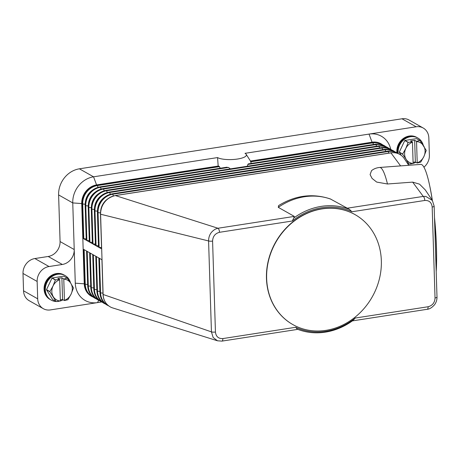 <?xml version="1.0" encoding="UTF-8"?>
<svg xmlns="http://www.w3.org/2000/svg" width="460" height="460" viewBox="0 0 460 460"><rect width="100%" height="100%" fill="white"/><g stroke="black" fill="none" stroke-linecap="round" stroke-linejoin="round"><path stroke-width="0.69" d="M87.647 284.487L85.232 284.217A1.127 0.31 178.2 0 1 84.726 284.084A16.922 14.841 119.5 0 0 91.758 296.43L91.287 296.165A16.922 14.841 -60.5 0 1 84.255 283.82L84.726 284.084L83.634 249.383L102.022 259.773L101.683 248.929L98.618 247.198A1.127 0.31 178.2 0 1 98.515 247.072A1.127 0.31 178.2 0 1 98.543 247.003M101.545 247.601L99.124 247.33A1.127 0.31 178.2 0 1 98.618 247.198L83.294 238.539L82.202 203.832L81.73 203.567A16.922 14.841 -60.5 0 1 96.583 184.92L218.184 166.06L217.563 157.579L93.547 176.812L79.396 168.814A23.69 20.775 119.5 0 0 64.4 177.842A23.69 20.775 119.5 0 0 58.61 194.925L72.755 202.917A23.69 20.775 -60.5 0 1 78.551 185.84A23.69 20.775 -60.5 0 1 93.547 176.812L96.583 184.92L97.054 185.184A16.922 14.841 119.5 0 0 82.202 203.832A1.127 0.31 178.2 0 0 82.708 203.964L83.8 238.665A1.127 0.31 178.2 0 1 83.294 238.539M98.474 245.864L96.059 245.594A1.127 0.31 178.2 0 1 95.553 245.467A1.127 0.31 178.2 0 1 95.45 245.341A1.127 0.31 178.2 0 1 95.479 245.266M75.279 283.17L84.255 283.82L81.73 203.567L72.755 202.917L75.279 283.17A23.69 20.775 119.5 0 0 97.497 302.611L50.393 309.913A13.535 11.874 -60.5 0 1 43.32 308.689A13.535 11.874 -60.5 0 1 41.584 307.452A13.535 11.874 -60.5 0 1 37.691 298.81L37.145 281.457A13.535 11.874 -60.5 0 1 40.457 271.693A13.535 11.874 -60.5 0 1 49.03 266.536L62.341 264.471A13.535 11.874 119.5 0 0 70.909 259.313A13.535 11.874 119.5 0 0 74.221 249.55L60.076 241.558A13.535 11.874 -60.5 0 1 56.764 251.315A13.535 11.874 -60.5 0 1 48.191 256.479L62.341 264.471M101.608 301.973L97.497 302.611L98.722 300.328M37.691 298.81L23.546 290.812A13.535 11.874 119.5 0 0 27.433 299.454A13.535 11.874 119.5 0 0 29.175 300.69L43.32 308.689M295.659 327.284L297.246 329.136A65.423 57.385 119.5 0 0 352.918 320.499L355.298 318.032A64.296 56.396 -60.5 0 1 295.653 327.284L222.841 338.577C218.454 338.773 215.987 336.588 215.441 332.016L212.583 241.08C212.848 236.371 215.159 233.444 219.506 232.3A3.387 1.334 -98.8 0 0 219.017 229.764A3.387 1.334 -98.8 0 0 218.598 228.896A3.387 1.334 -98.8 0 0 217.988 228.246L215.636 228.994C210.99 231.558 208.639 235.543 208.581 240.954L211.439 331.884L213.13 337.479L217.499 340.803L112.677 307.918A16.922 14.841 -60.5 0 1 110.153 306.826A16.922 14.841 -60.5 0 1 103.115 294.48L102.022 259.773M222.841 338.577A3.387 1.334 81.2 0 1 222.502 340.641A3.387 1.334 81.2 0 1 222.123 341.061A3.387 1.334 81.2 0 1 221.95 341.119A3.387 1.334 81.2 0 1 221.887 341.124M352.377 320.896L427.219 309.287A3.387 1.334 -98.8 0 0 427.392 309.229A3.387 1.334 -98.8 0 0 427.771 308.809A3.387 1.334 -98.8 0 0 428.11 306.745L355.298 318.032M89.28 240.672L86.865 240.402A1.127 0.31 178.2 0 1 86.359 240.269A1.127 0.31 178.2 0 1 86.256 240.143A1.127 0.31 178.2 0 1 86.284 240.068M86.215 238.935L83.8 238.665M220.311 168.228L219.081 166.261A19.021 5.198 178.2 0 1 218.184 166.06M251.309 163.421L250.505 161.385A19.021 5.198 -1.8 0 0 250.464 161.052L372.065 142.197A16.922 14.841 -60.5 0 1 380.897 143.733L381.369 143.997A16.922 14.841 119.5 0 0 372.537 142.462L250.505 161.385M390.73 149.287A23.69 20.775 119.5 0 0 369.029 134.09L245.013 153.324A15.117 4.134 178.2 0 1 246.169 154.307L250.464 161.052M246.169 154.307A15.117 4.134 178.2 0 1 235.79 159.263A15.117 4.134 178.2 0 1 217.563 157.579M226.349 167.342L228.476 167.452L230.368 168.872M385.129 146.412A16.681 14.634 119.5 0 0 375.9 144.589L247.831 164.45L247.382 166.232M247.831 164.45L248.912 163.863L248.21 163.95M92.345 242.403L89.93 242.132A1.127 0.31 178.2 0 1 89.424 242A1.127 0.31 178.2 0 1 89.32 241.88A1.127 0.31 178.2 0 1 89.349 241.805M95.41 244.133L92.995 243.863A1.127 0.31 178.2 0 1 92.489 243.731A1.127 0.31 178.2 0 1 92.385 243.61A1.127 0.31 178.2 0 1 92.414 243.535M212.583 241.08A3.387 0.926 178.2 0 1 210.433 241.207A3.387 0.926 178.2 0 1 208.581 240.954L100.59 214.228L101.683 248.929A1.127 0.31 178.2 0 1 101.579 248.808A1.127 0.31 178.2 0 1 101.608 248.733M101.579 248.808L100.487 214.101A1.127 0.31 178.2 0 0 100.59 214.228A16.922 14.841 -60.5 0 1 115.443 195.58A1.127 0.443 -98.8 0 0 115.305 195.546C106.013 197.949 101.073 204.136 100.487 214.101A1.127 0.31 178.2 0 1 100.521 214.032A16.681 14.634 119.5 0 1 114.172 195.833M400.608 165.905L390.925 152.858A16.922 14.841 -60.5 0 1 399.763 154.393A16.922 14.841 -60.5 0 1 404.259 158.573A16.922 14.841 -60.5 0 1 404.317 158.66M294.314 216.407L278.277 207.345L278.605 205.574C295.395 195.299 312.639 193.091 330.343 198.939L349.428 209.375A65.423 57.385 119.5 0 0 293.756 218.005L294.314 216.407L217.988 228.246L115.443 195.58L390.925 152.858A1.127 0.443 -98.8 0 0 390.787 152.823A1.127 0.443 -98.8 0 0 390.666 152.898M436.954 296.913A3.387 0.926 178.2 0 1 437 297.051L434.142 206.12A3.387 0.926 178.2 0 1 434.142 206.12L432.36 200.451L425.793 196.403L423.257 196.414L412.649 182.12L387.475 183.994L376.694 182.079L372.071 178.422L370.093 174.593L371.536 170.643C373.819 168.814 376.527 167.756 379.661 167.463A65.423 9.752 -94.3 0 1 387.475 183.994M346.932 208.248L423.257 196.414A3.387 1.334 81.2 0 1 423.867 197.064A3.387 1.334 81.2 0 1 424.287 197.932A3.387 1.334 81.2 0 1 424.775 200.468C429.151 200.255 431.618 202.446 432.176 207.029L435.034 297.959C434.78 302.657 432.475 305.584 428.11 306.745M351.963 211.761L349.428 209.375M436.201 271.693A65.423 9.752 -94.3 0 0 436.356 246.986A65.423 9.752 -94.3 0 0 434.55 219.098M432.268 200.318A65.423 9.752 -94.3 0 0 420.814 164.398L379.661 167.463M425.299 189.928L419.537 184.161L412.649 182.12M293.756 218.005L292.318 221.013A64.296 56.396 -60.5 0 1 351.963 211.755L424.775 200.468M292.825 324.565A63.169 55.407 -60.5 0 1 292.727 324.513A63.169 55.407 -60.5 0 1 266.461 278.415A63.169 55.407 -60.5 0 1 295.504 219.851A63.169 55.407 -60.5 0 1 354.89 214.527A63.169 55.407 -60.5 0 1 354.982 214.584M266.645 278.518A63.169 55.407 -60.5 0 1 295.694 219.96A63.169 55.407 -60.5 0 1 355.074 214.636A63.169 55.407 -60.5 0 1 381.346 260.734A63.169 55.407 -60.5 0 1 352.303 319.297A63.169 55.407 -60.5 0 1 292.916 324.622A63.169 55.407 -60.5 0 1 266.645 278.518M217.499 340.803L221.944 341.119L297.81 329.354M215.441 332.016A3.387 0.926 178.2 0 1 213.29 332.137A3.387 0.926 178.2 0 1 211.439 331.884L103.115 294.48A1.127 0.31 178.2 0 1 103.011 294.354A1.127 0.31 178.2 0 1 103.04 294.279M436.229 271.227A63.169 9.413 -94.3 0 0 436.431 246.353A63.169 9.413 -94.3 0 0 434.499 217.551M425.218 189.813L432.36 200.451A63.169 9.413 -94.3 0 0 429.956 186.955M49.03 266.536L34.879 258.543A13.535 11.874 119.5 0 0 26.312 263.701A13.535 11.874 119.5 0 0 23 273.458L37.145 281.457M373.549 144.463L372.83 142.859A1.127 0.443 -98.8 0 0 372.537 142.462L372.065 142.197L369.029 134.09L416.139 126.782A13.535 11.874 -60.5 0 1 423.206 128.012A13.535 11.874 -60.5 0 1 424.948 129.248A13.535 11.874 -60.5 0 1 428.835 137.891L429.381 155.244A13.535 11.874 -60.5 0 1 426.069 165.002A13.535 11.874 -60.5 0 1 423.947 167.175M79.396 168.814L401.988 118.789L416.139 126.782M423.206 128.012L409.061 120.02A13.535 11.874 119.5 0 0 401.988 118.789M34.879 258.543L48.191 256.479M23.546 290.812L23 273.458M60.076 241.558L58.61 194.925M417.381 137.758A14.099 12.368 119.5 0 0 417.231 137.672A14.099 12.368 119.5 0 0 403.972 138.862A14.099 12.368 119.5 0 0 397.492 151.932A14.099 12.368 119.5 0 0 397.589 153.214M423.275 145.302A14.099 12.368 119.5 0 0 417.835 138.017A14.099 12.368 119.5 0 0 404.581 139.202A14.099 12.368 119.5 0 0 398.096 152.277A14.099 12.368 119.5 0 0 398.205 153.64M417.059 137.58A14.099 12.368 119.5 0 0 416.892 137.482A14.099 12.368 119.5 0 0 403.638 138.673A14.099 12.368 119.5 0 0 397.158 151.742A14.099 12.368 119.5 0 0 397.25 152.99M396.945 152.8A14.099 12.368 -60.5 0 1 396.848 151.57A14.099 12.368 -60.5 0 1 403.334 138.5A14.099 12.368 -60.5 0 1 416.587 137.31A14.099 12.368 -60.5 0 1 416.743 137.396M402.649 154.025L405.8 148.471A11.281 9.896 119.5 0 0 404.599 154.106A11.281 9.896 119.5 0 0 406.14 159.315L402.655 154.203A12.972 11.379 -60.5 0 1 402.655 154.111A12.972 11.379 -60.5 0 1 402.649 154.025L399.286 152.122L404.765 140.553L408.129 142.456A12.972 11.379 -60.5 0 1 408.273 142.341L412.396 141.962L410.561 140.927L414.661 140.288L416.49 141.323L419.905 140.541A12.972 11.379 -60.5 0 1 420.055 140.605L426.202 150.374A12.972 11.379 -60.5 0 1 426.207 150.46A12.972 11.379 -60.5 0 1 426.207 150.546L423.878 156.567A11.281 9.896 119.5 0 0 425.08 150.932A11.281 9.896 119.5 0 0 423.539 145.722A11.281 9.896 119.5 0 0 416.553 141.576L416.49 141.323M408.273 142.341L404.909 140.444A12.972 11.379 119.5 0 0 404.765 140.553M404.909 140.444L416.541 138.638L419.905 140.541M420.055 140.605L416.691 138.707A12.972 11.379 119.5 0 0 416.541 138.638M401.206 155.342L399.291 152.3L402.655 154.203M408.808 163.967L406.14 159.315A11.281 9.896 119.5 0 0 413.126 163.461L408.957 164.03A12.972 11.379 -60.5 0 1 408.808 163.967L407.307 163.116M417.174 163.012L417.22 162.823A11.281 9.896 119.5 0 0 423.878 156.567L420.728 162.115A12.972 11.379 -60.5 0 1 420.589 162.23L417.174 163.012L415.34 161.977L413.091 162.328M412.396 141.962L412.459 142.209A11.281 9.896 119.5 0 0 405.8 148.471L408.129 142.456M416.553 141.576L417.22 162.823M415.34 161.977L414.661 140.288M413.126 163.461L412.459 142.209M407.813 163.875A14.099 12.368 119.5 0 0 408.819 163.973M409.544 163.99A14.099 12.368 119.5 0 0 411.453 163.823M413.126 163.432A14.099 12.368 119.5 0 0 415.84 162.259M417.68 137.931A14.099 12.368 119.5 0 0 404.357 138.977A14.099 12.368 119.5 0 0 397.791 152.105A14.099 12.368 119.5 0 0 397.894 153.427M64.607 275.287A14.099 12.368 119.5 0 0 64.457 275.201A14.099 12.368 119.5 0 0 51.204 276.391A14.099 12.368 119.5 0 0 44.718 289.461A14.099 12.368 119.5 0 0 50.583 299.753A14.099 12.368 119.5 0 0 50.732 299.834M70.501 282.831A14.099 12.368 119.5 0 0 65.061 275.546A14.099 12.368 119.5 0 0 51.807 276.73A14.099 12.368 119.5 0 0 45.321 289.806A14.099 12.368 119.5 0 0 51.186 300.092A14.099 12.368 119.5 0 0 56.045 301.501L49.881 291.732A12.972 11.379 -60.5 0 1 49.881 291.64A12.972 11.379 -60.5 0 1 49.875 291.554L53.026 285.999A11.281 9.896 119.5 0 0 51.825 291.634A11.281 9.896 119.5 0 0 53.366 296.844A11.281 9.896 119.5 0 0 60.352 300.99L56.183 301.565A12.972 11.379 -60.5 0 1 56.034 301.495L52.67 299.592L46.517 289.829L49.881 291.732M56.77 301.518A14.099 12.368 119.5 0 0 58.679 301.352M60.352 300.961A14.099 12.368 119.5 0 0 63.066 299.788M64.291 275.109A14.099 12.368 119.5 0 0 64.124 275.011A14.099 12.368 119.5 0 0 50.864 276.201A14.099 12.368 119.5 0 0 44.384 289.271A14.099 12.368 119.5 0 0 50.249 299.563A14.099 12.368 119.5 0 0 50.416 299.655M50.094 299.477A14.099 12.368 -60.5 0 1 49.939 299.391A14.099 12.368 -60.5 0 1 44.079 289.098A14.099 12.368 -60.5 0 1 50.56 276.029A14.099 12.368 -60.5 0 1 63.813 274.839A14.099 12.368 -60.5 0 1 63.969 274.925M49.875 291.554L46.512 289.65A12.972 11.379 119.5 0 0 46.517 289.742A12.972 11.379 119.5 0 0 46.517 289.829M46.512 289.65L51.991 278.082L55.355 279.985A12.972 11.379 -60.5 0 1 55.499 279.87L52.135 277.972A12.972 11.379 119.5 0 0 51.991 278.082M52.135 277.972L63.767 276.167L67.131 278.07A12.972 11.379 -60.5 0 1 67.281 278.133L63.917 276.236A12.972 11.379 119.5 0 0 63.767 276.167M73.433 287.989A12.972 11.379 -60.5 0 1 73.439 288.081L71.104 294.095A11.281 9.896 119.5 0 0 72.306 288.46A11.281 9.896 119.5 0 0 70.765 283.251L73.433 287.902A12.972 11.379 -60.5 0 1 73.433 287.989M67.281 278.133L70.765 283.251A11.281 9.896 119.5 0 0 63.779 279.105L67.131 278.07M55.499 279.87L59.622 279.49L57.787 278.455L61.887 277.817L63.721 278.852M59.622 279.49L59.685 279.737A11.281 9.896 119.5 0 0 53.026 285.999L55.355 279.985M64.4 300.541L64.446 300.357A11.281 9.896 119.5 0 0 71.104 294.095L67.954 299.65A12.972 11.379 -60.5 0 1 67.816 299.759L64.4 300.541L62.566 299.506L60.317 299.857M60.352 300.99L59.685 279.737M62.566 299.506L61.887 277.817M63.779 279.105L64.446 300.357M64.912 275.459A14.099 12.368 119.5 0 0 51.583 276.506A14.099 12.368 119.5 0 0 45.022 289.633A14.099 12.368 119.5 0 0 51.037 300.006M397.388 153.341A16.681 14.634 119.5 0 0 388.159 151.518A1.127 0.443 -98.8 0 0 387.86 151.121A1.127 0.443 -98.8 0 0 387.722 151.093A1.127 0.443 -98.8 0 0 387.602 151.167M388.878 153.123L388.159 151.518L112.677 194.241A1.127 0.443 -98.8 0 0 112.378 193.844A1.127 0.443 -98.8 0 0 112.24 193.815C102.948 196.219 98.009 202.4 97.422 212.37A1.127 0.31 178.2 0 1 97.457 212.296A16.681 14.634 119.5 0 1 111.107 194.097M113.442 195.954L112.677 194.241A16.681 14.634 119.5 0 0 98.037 212.623A1.127 0.31 178.2 0 1 97.526 212.497A1.127 0.31 178.2 0 1 97.422 212.37L98.515 247.072M92.701 296.671A16.681 14.634 -60.5 0 1 85.232 284.217L84.145 249.671M90.712 286.218L88.297 285.947A1.127 0.31 178.2 0 1 87.791 285.815A1.127 0.31 178.2 0 1 87.688 285.695A1.127 0.31 178.2 0 1 87.716 285.62M95.766 298.408A16.681 14.634 -60.5 0 1 88.297 285.947L87.21 251.401M93.777 287.948L91.362 287.678A1.127 0.31 178.2 0 1 90.856 287.546A1.127 0.31 178.2 0 1 90.752 287.425A1.127 0.31 178.2 0 1 90.781 287.351M98.831 300.138A16.681 14.634 -60.5 0 1 91.362 287.678L90.275 253.132M96.841 289.685L94.426 289.409A1.127 0.31 178.2 0 1 93.92 289.282A1.127 0.31 178.2 0 1 93.817 289.156A1.127 0.31 178.2 0 1 93.846 289.081M101.896 301.869A16.681 14.634 -60.5 0 1 94.426 289.409L93.34 254.869M99.906 291.416L97.491 291.145A1.127 0.31 178.2 0 1 96.985 291.013A1.127 0.31 178.2 0 1 96.882 290.892A1.127 0.31 178.2 0 1 96.91 290.818M104.96 303.6A16.681 14.634 -60.5 0 1 97.491 291.145L96.404 256.599M102.971 293.146L100.556 292.876A1.127 0.31 178.2 0 1 100.05 292.744A1.127 0.31 178.2 0 1 99.946 292.623A1.127 0.31 178.2 0 1 99.975 292.548M108.025 305.336A16.681 14.634 -60.5 0 1 100.556 292.876L99.469 258.33M88.234 205.971L85.773 205.695A1.127 0.31 178.2 0 1 85.267 205.568A1.127 0.31 178.2 0 1 85.163 205.442A1.127 0.31 178.2 0 1 85.192 205.367A16.681 14.634 119.5 0 1 98.848 187.168M92.132 190.428A14.904 13.07 119.5 0 0 85.324 202.486M85.169 204.24L82.708 203.964A16.681 14.634 119.5 0 1 97.347 185.575A1.127 0.443 -98.8 0 0 97.054 185.184L219.081 166.261M98.118 187.295L97.347 185.575L219.541 166.629M101.183 189.025L100.412 187.312A1.127 0.443 -98.8 0 0 100.119 186.915A1.127 0.443 -98.8 0 0 99.981 186.886C90.683 189.29 85.744 195.471 85.163 205.442L86.256 240.143M376.613 146.194L375.9 144.589A1.127 0.443 -98.8 0 0 375.601 144.193A1.127 0.443 -98.8 0 0 375.463 144.164A1.127 0.443 -98.8 0 0 375.337 144.233M382.065 144.681A16.681 14.634 119.5 0 0 372.83 142.859L250.642 161.805M382.841 144.963A16.922 14.841 119.5 0 0 381.369 143.997L382.846 144.969M91.298 207.702L88.837 207.425A1.127 0.31 178.2 0 1 88.331 207.299A1.127 0.31 178.2 0 1 88.228 207.172A1.127 0.31 178.2 0 1 88.257 207.098A16.681 14.634 119.5 0 1 101.913 188.899M95.197 192.165A14.904 13.07 119.5 0 0 88.389 204.217M228.476 167.452L100.412 187.312A16.681 14.634 119.5 0 0 85.773 205.695L86.865 240.402M379.684 147.924L378.965 146.32A1.127 0.443 -98.8 0 0 378.666 145.929A1.127 0.443 -98.8 0 0 378.528 145.895A1.127 0.443 -98.8 0 0 378.402 145.97M104.248 190.756L103.477 189.043A1.127 0.443 -98.8 0 0 103.184 188.646A1.127 0.443 -98.8 0 0 103.046 188.617C93.748 191.021 88.809 197.208 88.228 207.172L89.32 241.88M94.363 209.438L91.902 209.162A1.127 0.31 178.2 0 1 91.396 209.03A1.127 0.31 178.2 0 1 91.293 208.909A1.127 0.31 178.2 0 1 91.321 208.834A16.681 14.634 119.5 0 1 104.978 190.636M98.262 193.896A14.904 13.07 119.5 0 0 91.454 205.948M388.194 148.149A16.681 14.634 119.5 0 0 378.965 146.32L103.477 189.043A16.681 14.634 119.5 0 0 88.837 207.425L89.93 242.132M382.749 149.655L382.03 148.051A1.127 0.443 -98.8 0 0 381.731 147.66A1.127 0.443 -98.8 0 0 381.593 147.631A1.127 0.443 -98.8 0 0 381.466 147.7M107.312 192.493L106.547 190.773A1.127 0.443 -98.8 0 0 106.248 190.382A1.127 0.443 -98.8 0 0 106.11 190.348C96.813 192.751 91.879 198.939 91.293 208.909L92.385 243.61M97.428 211.169L94.967 210.893A1.127 0.31 178.2 0 1 94.461 210.761A1.127 0.31 178.2 0 1 94.357 210.64A1.127 0.31 178.2 0 1 94.392 210.565A16.681 14.634 119.5 0 1 108.042 192.366M101.326 195.626A14.904 13.07 119.5 0 0 94.518 207.678M391.259 149.88A16.681 14.634 119.5 0 0 382.03 148.051L106.547 190.773A16.681 14.634 119.5 0 0 91.902 209.162L92.995 243.863M385.813 151.392L385.095 149.787A1.127 0.443 -98.8 0 0 384.796 149.391A1.127 0.443 -98.8 0 0 384.658 149.362A1.127 0.443 -98.8 0 0 384.537 149.431M110.377 194.223L109.612 192.504A1.127 0.443 -98.8 0 0 109.313 192.113A1.127 0.443 -98.8 0 0 109.175 192.084C99.877 194.482 94.944 200.669 94.357 210.64L95.45 245.341M104.397 197.363A14.904 13.07 119.5 0 0 97.583 209.415M394.323 151.61A16.681 14.634 119.5 0 0 385.095 149.787L109.612 192.504A16.681 14.634 119.5 0 0 94.967 210.893L96.059 245.594M107.462 199.094A14.904 13.07 119.5 0 0 100.648 211.146M100.493 212.899L98.037 212.623L99.124 247.33M219.506 232.3L292.318 221.007M427.213 309.287C429.531 309.131 431.963 307.625 434.522 304.773C436.229 302.45 437.052 299.88 437 297.051A3.387 0.926 178.2 0 1 437 297.056A3.387 0.926 178.2 0 1 436.603 297.505A3.387 0.926 178.2 0 1 435.034 297.959M434.142 206.12A3.387 0.926 178.2 0 1 433.745 206.574A3.387 0.926 178.2 0 1 432.176 207.029M278.277 207.345A65.423 57.385 -60.5 0 1 330.895 199.186M112.24 193.815L387.722 151.093C390.954 150.615 393.944 151.139 396.698 152.662L398.17 153.629M96.416 298.931L94.823 298.166C90.379 295.458 87.998 291.301 87.688 285.695L86.595 250.987M91.758 296.43L93.351 297.195M99.481 300.662L97.888 299.897C93.443 297.189 91.063 293.031 90.752 287.425L89.66 252.724M102.545 302.392L100.959 301.628C96.508 298.925 94.127 294.768 93.817 289.156L92.724 254.455M105.61 304.123L104.023 303.358C99.573 300.656 97.192 296.499 96.882 290.892L95.789 256.185M108.675 305.86L107.088 305.095C102.637 302.387 100.257 298.229 99.946 292.623L98.854 257.922M101.919 259.653L103.011 294.354C103.322 299.96 105.702 304.117 110.153 306.826M226.929 167.198L99.981 186.886M385.911 146.7L384.439 145.734C381.685 144.21 378.689 143.687 375.463 144.164L248.509 163.852M388.976 148.43L387.504 147.464C384.75 145.941 381.76 145.417 378.528 145.895L103.046 188.617M392.041 150.167L390.569 149.195C387.815 147.671 384.824 147.148 381.593 147.631L106.11 190.348M395.105 151.898L393.633 150.926C390.879 149.402 387.889 148.885 384.658 149.362L109.175 192.084M399.763 154.393C397.009 152.869 394.019 152.346 390.787 152.823L115.305 195.546M408.767 165.295L404.259 158.573M417.231 137.672L417.835 138.017M416.587 137.31L416.892 137.482M50.583 299.753L51.186 300.092M49.939 299.391L50.249 299.563M63.813 274.839L64.124 275.011M64.457 275.201L65.061 275.546"/></g></svg>
